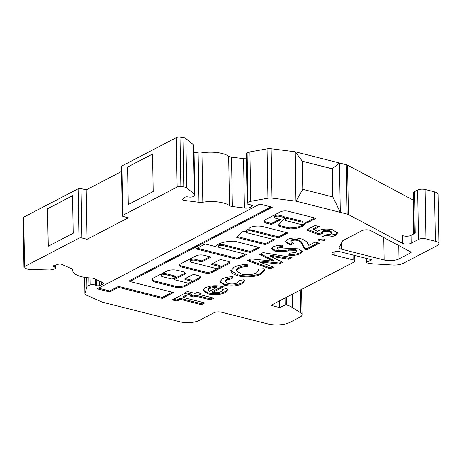 <?xml version="1.0" encoding="UTF-8"?>
<svg xmlns="http://www.w3.org/2000/svg" width="462" height="462" viewBox="0 0 462 462"><rect width="100%" height="100%" fill="white"/><g stroke="black" fill="none" stroke-linecap="round" stroke-linejoin="round"><path stroke-width="0.69" d="M302.91 223.152A12.867 4.736 179 0 0 302.772 222.493A1.063 0.393 179 0 0 302.35 222.239L287.918 218.59A1.063 0.393 179 0 0 286.434 218.699A1.063 0.393 179 0 0 286.284 218.803L285.112 220.114A1.063 0.393 179 0 0 285.054 220.241A1.063 0.393 179 0 0 285.493 220.547L300.953 224.457A1.063 0.393 179 0 0 302.616 224.203A12.867 4.736 179 0 0 302.91 223.152L302.893 222.164A12.867 4.736 179 0 0 302.754 221.506A1.063 0.393 179 0 0 302.333 221.252L287.901 217.602A1.063 0.393 179 0 0 286.417 217.712A1.063 0.393 179 0 0 286.267 217.816L285.094 219.127A1.063 0.393 179 0 0 285.037 219.254A1.063 0.393 179 0 0 285.094 219.381M264.114 220.772A6.942 2.553 179 0 0 267.25 222.389L267.267 223.377L270.674 224.237A1.063 0.393 179 0 0 272.158 224.128L280.284 219.895A1.063 0.393 179 0 0 280.492 219.658A1.063 0.393 179 0 0 280.053 219.352L275.808 218.278A3.188 1.172 -1 0 1 274.497 217.359A3.188 1.172 -1 0 1 275.104 216.649A3.188 1.172 -1 0 1 279.556 216.326L283.01 217.198A3.575 1.317 -1 0 1 284.552 218.249A3.575 1.317 -1 0 1 283.864 219.04L278.586 224.925A7.681 2.83 179 0 0 278.58 224.977A7.681 2.83 179 0 0 279.984 226.565A1.063 0.393 179 0 0 280.226 226.651L288.854 228.834A1.063 0.393 179 0 0 289.437 228.904A14.992 5.521 179 0 0 304.972 223.654A1.063 0.393 -1 0 1 305.174 223.458L306.058 222.817A1.063 0.393 179 0 0 307.542 222.713L315.402 218.618A1.063 0.393 179 0 0 315.604 218.382A1.063 0.393 179 0 0 315.165 218.076L288.935 211.44A5.567 2.05 179 0 0 280.775 211.677L265.396 219.687A6.942 2.553 179 0 0 265.315 219.733A6.942 2.553 179 0 0 263.987 221.269A6.942 2.553 179 0 0 267.267 223.377M274.497 217.359L274.48 216.372A3.188 1.172 -1 0 1 275.086 215.662A3.188 1.172 -1 0 1 279.539 215.338L282.992 216.21A3.575 1.317 -1 0 1 284.534 217.261L284.552 218.249M250.416 227.506A8.876 3.269 179 0 0 248.926 228.748A54.118 19.924 179 0 0 245.888 231.173L241.782 231.912L236.711 237.416L265.379 244.669L274.757 239.784L247.678 232.935A3.188 1.172 -1 0 1 246.367 232.016A3.188 1.172 -1 0 1 246.979 231.306A3.188 1.172 -1 0 1 251.432 230.983L278.505 237.832L287.884 232.946L262.439 226.507A8.876 3.269 179 0 0 250.416 227.506M246.367 232.016L246.35 231.029A3.188 1.172 -1 0 1 246.962 230.319A3.188 1.172 -1 0 1 251.415 229.995L278.488 236.844L286.596 232.617M218.555 244.132A18.116 6.67 179 0 0 215.962 246.05A1.063 0.393 -1 0 1 214.322 246.269L206.098 244.19A1.063 0.393 179 0 0 204.614 244.3L196.489 248.533A1.063 0.393 179 0 0 196.286 248.77A1.063 0.393 179 0 0 196.72 249.076L236.388 259.107A1.063 0.393 179 0 0 237.872 259.003L245.998 254.764A1.063 0.393 179 0 0 246.206 254.533A1.063 0.393 179 0 0 245.767 254.221L219.548 247.592A3.188 1.172 -1 0 1 218.237 246.673A3.188 1.172 -1 0 1 218.849 245.963A3.188 1.172 -1 0 1 223.302 245.64L249.515 252.269A1.063 0.393 179 0 0 250.999 252.16L259.124 247.927A1.063 0.393 179 0 0 259.332 247.69A1.063 0.393 179 0 0 258.893 247.384L234.552 241.228A1.063 0.393 179 0 0 233.968 241.158A18.116 6.67 179 0 0 218.555 244.132M218.237 246.673L218.22 245.686A3.188 1.172 -1 0 1 218.832 244.976A3.188 1.172 -1 0 1 223.285 244.652L249.497 251.282A1.063 0.393 179 0 0 250.982 251.172L258.466 247.274M190.113 261.33A3.188 1.172 -1 0 1 190.719 260.62A3.188 1.172 -1 0 1 195.172 260.297L200.883 261.74A1.063 0.393 179 0 0 202.368 261.631L210.493 257.398A1.063 0.393 179 0 0 210.695 257.161A1.063 0.393 179 0 0 210.256 256.855L204.083 255.29A5.85 2.154 179 0 0 195.911 255.89L180.734 263.796A6.601 2.431 179 0 0 179.47 265.263A6.601 2.431 179 0 0 182.184 267.169L205.036 272.95A5.036 1.854 179 0 0 212.064 272.436L229.083 263.571A4.285 1.577 179 0 0 229.909 262.618A4.285 1.577 179 0 0 228.141 261.377L221.396 259.673A1.063 0.393 179 0 0 219.912 259.777L211.787 264.016A1.063 0.393 179 0 0 211.579 264.247A1.063 0.393 179 0 0 212.018 264.559L218.162 266.112A3.188 1.172 -1 0 1 219.473 267.03A3.188 1.172 -1 0 1 217.741 268.11A3.188 1.172 -1 0 1 214.414 268.064L191.424 262.249A3.188 1.172 -1 0 1 190.113 261.33L190.096 260.343A3.188 1.172 -1 0 1 190.702 259.632A3.188 1.172 -1 0 1 195.155 259.309L200.866 260.753A1.063 0.393 179 0 0 202.35 260.643L209.829 256.745M175.445 277.275L175.427 276.288A1.063 0.393 179 0 0 174.994 275.981L167.025 273.966A3.269 1.201 179 0 0 161.925 274.128A3.269 1.201 179 0 0 161.302 274.85L161.319 275.837A3.269 1.201 179 0 0 163.294 276.905L171.258 278.921A1.063 0.393 179 0 0 172.742 278.811L175.242 277.512A1.063 0.393 179 0 0 175.445 277.275A1.063 0.393 179 0 0 175.011 276.969L167.042 274.954A3.269 1.201 179 0 0 161.943 275.115A3.269 1.201 179 0 0 161.319 275.837M167.025 273.966L167.042 274.954M72.73 269.646L72.748 270.553A21.246 7.825 -1 0 0 90.748 277.968A5.313 1.958 -1 0 1 94.069 278.621L102.206 282.201A5.313 1.958 -1 0 1 103.39 283.402A5.313 1.958 -1 0 1 102.368 284.58A5.313 1.958 -1 0 1 101.415 284.967L99.347 285.608A2.125 0.78 -1 0 1 96.362 285.539L95.363 285.1A3.719 1.369 179 0 0 90.13 284.973L90.009 277.928M354.758 255.451L354.856 261.099A4.25 1.565 -1 0 0 353.112 259.875L334.217 255.093A5.313 1.958 -1 0 1 332.028 253.557A5.313 1.958 -1 0 1 334.915 251.761A5.313 1.958 -1 0 1 340.465 251.836L371.044 259.569A1.063 0.393 -1 0 1 371.483 259.875A1.063 0.393 -1 0 1 371.281 260.112A1.063 0.393 -1 0 1 371.223 260.141L366.441 262.237A1.063 0.393 179 0 0 366.181 262.497A1.063 0.393 179 0 0 366.707 262.826A1.063 0.393 -1 0 0 366.782 262.843A21.246 7.825 -1 0 0 376.542 264.056L392.544 265.021A10.626 3.91 -1 0 0 403.257 263.323L437.271 245.599A8.501 3.13 -1 0 0 438.9 243.711A8.501 3.13 -1 0 0 435.4 241.256L434.54 191.874A8.501 3.13 -1 0 1 438.04 194.335L438.9 243.711M24.573 266.539A3.188 1.172 179 0 0 23.96 267.244L23.1 217.862A3.188 1.172 -1 0 1 23.712 217.157L24.573 266.539L78.973 238.19A2.125 0.78 -1 0 1 81.941 237.97L87.093 239.276L128.349 217.781L123.192 216.476A2.125 0.78 -1 0 1 122.32 215.864A2.125 0.78 -1 0 1 122.73 215.39L177.142 187.035A3.188 1.172 -1 0 1 180.861 186.573L183.778 186.943A5.313 1.958 -1 0 1 186.723 187.93L194.346 194.132A5.313 1.958 -1 0 1 194.802 194.906A5.313 1.958 -1 0 1 194.444 195.628L193.873 196.188A3.719 1.369 -1 0 1 193.411 196.506A3.719 1.369 -1 0 1 189.068 197.043L187.584 196.858A2.125 0.78 179 0 0 184.835 197.349L182.727 199.393A2.125 0.78 -1 0 0 182.588 199.682A2.125 0.78 -1 0 0 183.951 200.387L198.978 202.292L198.117 152.91A5.313 1.958 179 0 0 201.952 152.847A21.246 7.825 -1 0 1 228.661 156.231A5.313 1.958 179 0 0 231.502 157.138L243.561 158.662A5.313 1.958 179 0 0 246.379 158.726M23.96 267.244A3.188 1.172 179 0 0 24.671 267.966L26.692 268.855A5.313 1.958 -1 0 0 30.261 269.513L48.932 269.964A5.313 1.958 -1 0 0 52.83 269.479L54.071 269.092A3.719 1.369 179 0 0 54.741 268.82A3.719 1.369 179 0 0 55.452 267.995A3.719 1.369 179 0 0 54.626 267.157L53.621 266.713A2.125 0.78 -1 0 1 53.147 266.233A2.125 0.78 -1 0 1 53.939 265.61L58.483 264.189A2.125 0.78 179 0 1 61.469 264.258L71.61 268.728A5.313 1.958 179 0 1 72.794 269.923A5.313 1.958 179 0 1 72.782 270.051L72.777 269.802M190.003 296.05L191.684 295.172L184.09 293.249L187.457 291.493L195.051 293.416L197.216 292.29L201.178 293.289L199.018 294.421L213.883 298.181L210.516 299.93L195.651 296.171L193.965 297.049L190.003 296.05M180.238 299.347L176.871 301.097L172.245 299.93L182.346 294.669L186.971 295.836L183.605 297.592L204.747 302.939L201.38 304.695L180.238 299.347L180.22 298.36L176.854 300.109L176.871 301.097M322.332 233.477L318.607 234.731L306.514 229.966L315.055 225.514L319.346 226.599L313.479 229.66L317.619 231.277L318.532 230.607C322.742 228.857 327.483 228.586 332.756 229.805L337.474 233.067L335.452 235.343C331.924 237.012 327.535 237.508 322.285 236.833L326.132 234.829L331.017 234.072L331.866 233.108L329.55 231.601C327.125 231.023 324.907 231.127 322.898 231.912L322.141 232.883L322.332 233.477M384.153 259.985L341.372 249.162A5.313 1.958 -1 0 1 339.183 247.626A5.313 1.958 -1 0 1 339.281 247.239L342.637 240.858A2.125 0.78 -1 0 1 343.006 240.54L361.96 230.665A5.313 1.958 -1 0 1 370.663 230.59L410.735 251.905A2.125 0.78 -1 0 1 411.099 252.333A2.125 0.78 -1 0 1 410.689 252.801L398.995 258.899A10.626 3.91 -1 0 1 384.153 259.985L383.76 237.56M296.102 201.137L295.241 151.755L302.281 161.157L302.772 189.305L296.044 201.166L272.002 198.117A5.313 1.958 -1 0 0 267.937 198.215L250.779 201.282A5.313 1.958 -1 0 0 247.978 202.408L247.407 202.962A3.719 1.369 179 0 0 247.158 203.471A3.719 1.369 179 0 0 249.544 204.701L251.028 204.891A2.125 0.78 -1 0 1 252.391 205.596A2.125 0.78 -1 0 1 252.252 205.885L251.288 206.82A5.313 1.958 -1 0 1 244.421 208.044L232.369 206.52A5.313 1.958 -1 0 1 229.527 205.613L228.661 156.231M201.952 152.847L202.818 202.229A21.246 7.825 -1 0 1 229.527 205.613M202.818 202.229A5.313 1.958 -1 0 1 198.978 202.292M72.748 270.553A21.246 7.825 -1 0 1 72.782 270.051M354.856 261.099A4.25 1.565 -1 0 1 354.048 262.046L270.911 305.365L279.498 307.536L285.146 305.064A1.063 0.393 179 0 1 286.613 304.995A21.246 7.825 -1 0 1 292.66 307.767L300.681 312.884A10.626 3.91 -1 0 1 302.056 314.761A10.626 3.91 -1 0 1 300.017 317.117L290.067 322.303A15.933 5.867 -1 0 1 267.81 323.931L221.431 312.202A5.313 1.958 -1 0 0 214.01 312.745L199.318 320.397A13.814 5.082 -1 0 1 180.03 321.812L102.269 302.142L86.123 295.027A5.313 1.958 -1 0 1 84.939 293.832A5.313 1.958 -1 0 1 84.968 293.613L86.948 286.706A5.313 1.958 -1 0 1 88.889 285.36L90.13 284.973M247.158 203.471L246.298 154.089A3.719 1.369 -1 0 1 246.546 153.586L247.118 153.026A5.313 1.958 -1 0 1 249.919 151.9L267.076 148.833A5.313 1.958 -1 0 1 271.142 148.735L295.178 151.79L296.044 201.166L347.153 214.097A5.313 1.958 -1 0 1 348.429 214.564L402.483 243.312A5.313 1.958 179 0 0 411.18 243.237L418.537 239.408A5.313 1.958 -1 0 1 425.958 238.866L435.4 241.256M190.026 280.769A3.188 1.172 -1 0 1 191.337 281.687A3.188 1.172 -1 0 1 189.611 282.767A3.188 1.172 -1 0 1 186.278 282.721L175.115 279.897A1.063 0.393 -1 0 1 174.676 279.591A1.063 0.393 -1 0 1 174.879 279.354L184.257 274.468A5.313 1.958 179 0 0 185.274 273.29A5.313 1.958 179 0 0 183.085 271.754L177.599 270.368A7.871 2.899 179 0 0 166.603 271.171L153.904 277.789A8.784 3.234 179 0 0 152.217 279.741A8.784 3.234 179 0 0 155.833 282.276L175.127 287.156A5.313 1.958 179 0 0 179.077 287.451L181.312 287.283A5.313 1.958 179 0 0 184.777 286.452L199.151 278.961A6.913 2.547 179 0 0 200.473 277.431A6.913 2.547 179 0 0 197.626 275.433L195.062 274.78A2.125 0.78 179 0 0 192.094 275L185.222 278.58A2.125 0.78 179 0 0 184.812 279.054A2.125 0.78 179 0 0 185.689 279.666L190.026 280.769L190.009 279.781A3.188 1.172 -1 0 1 191.32 280.7L191.337 281.687M97.245 288.802L109.69 291.949L118.515 287.352L162.243 298.412L173.498 292.55L129.764 281.491L272.285 207.224L259.835 204.077L97.245 288.802M205.324 287.809C210.291 285.551 216.031 285.152 222.54 286.602L223.4 286.827L212.595 292.458C215.921 292.995 218.734 292.717 221.038 291.637C222.291 290.968 222.713 290.24 222.303 289.466L226.963 288.461L227.65 289.847L224.965 292.66C220.166 294.854 214.57 295.287 208.177 293.942L202.951 290.396L205.324 287.809M222.436 289.033L222.453 290.021L222.303 289.466M224.728 285.291L219.773 281.866L222.465 278.875C225.011 277.529 228.453 276.813 232.79 276.726L232.109 278.707L226.778 279.955L225.219 281.595L228.118 283.547C231.705 284.303 234.829 284.055 237.491 282.808L239.16 281.052L238.981 280.498L244.063 279.758L244.565 280.988L241.857 283.859C237.041 286.134 231.335 286.613 224.728 285.291L224.711 284.303L219.843 281.37M237.739 275.745L232.634 273.735L230.752 271.044L234.026 267.227C237.341 265.575 241.718 264.616 247.158 264.356L247.932 266.459C244.052 266.649 240.916 267.313 238.519 268.462L236.44 270.784L241.095 273.983C246.852 275.254 251.963 274.902 256.422 272.944L258.622 270.391L258.275 269.075L264.12 268.705L264.489 270.305L261.065 274.105C256.156 277.015 244.716 277.772 237.739 275.745L237.722 274.757L230.798 270.541M273.55 267.088L270.137 268.867L247.54 260.695L251.033 258.876L273.285 261.192L259.621 254.4L263.08 252.599L292.019 257.467L288.611 259.24L270.334 256.167L282.709 262.312L279.423 264.027L259.274 261.931L273.55 267.088M274.769 251.057L271.477 248.695L273.158 246.835C275.554 245.767 278.65 245.212 282.432 245.178L283.085 247.291L277.743 248.025L277.154 248.648L277.91 249.243L290.719 248.4L298.567 248.885L302.35 251.467L300.271 253.673C297.349 255.076 293.549 255.642 288.871 255.365L289.391 253.205L295.767 252.443L296.569 251.576L295.466 250.71L288.536 250.878C283.789 251.634 279.204 251.692 274.769 251.057L274.751 250.069L271.575 248.21M297.441 240.413C295.224 239.928 293.26 240.067 291.562 240.823L290.823 241.655L293.589 243.347L290.223 245.103L285.089 241.782L287.127 239.559C290.956 237.866 295.409 237.543 300.485 238.577C304.504 239.888 306.907 241.557 307.692 243.584L308.818 245.386L315.13 242.094L319.421 243.185L306.924 249.699L304.579 249.105L302.009 244.155C301.669 242.671 300.144 241.424 297.441 240.413L297.424 239.426C295.206 238.941 293.243 239.079 291.545 239.836L291.562 240.823M324.682 240.696L319.82 241.048L318.399 240.038L319.069 239.276L323.908 238.918L325.352 239.945L324.682 240.696L324.665 239.709L319.802 240.061L319.82 241.048M295.287 151.813L339.449 162.982L332.282 168.792L302.281 161.203M339.506 162.999L346.286 164.715A5.313 1.958 -1 0 1 347.568 165.182L412.999 199.982A2.125 0.78 179 0 0 413.623 200.196M414.206 233.691L413.49 192.85A5.284 1.946 -1 0 1 414.506 191.678L417.671 190.026A5.313 1.958 -1 0 1 425.092 189.484L434.54 191.874M23.712 217.157L78.113 188.808A2.125 0.78 -1 0 1 81.075 188.594L86.232 189.894L121.546 171.494M122.32 215.864L121.46 166.482A2.125 0.78 -1 0 1 121.864 166.008L176.282 137.653A3.188 1.172 -1 0 1 180.001 137.197L182.912 137.56A5.313 1.958 -1 0 1 185.857 138.548L193.48 144.756A5.313 1.958 -1 0 1 193.936 145.53L194.802 194.906M194.057 152.396L198.117 152.91M339.506 162.953L332.34 168.757L332.773 196.939L340.309 212.364L339.449 162.982M332.773 196.939L302.749 189.345M295.969 201.149L295.108 151.767M152.564 154.002L153.217 191.528L128.217 204.556L127.558 167.03L152.564 154.002M292.66 307.767L292.423 294.155M279.498 307.536L279.383 300.947M414.506 191.678L415.228 233.16L411.047 235.337A5.313 1.958 -1 0 1 402.344 235.412L402.483 243.312M87.093 239.276L86.232 189.894M73.21 233.223L48.204 246.252L47.551 208.72L72.551 195.692L73.21 233.223M48.291 246.206L47.551 208.72M47.638 208.743L72.557 195.755M128.297 204.516L127.558 167.03M127.645 167.048L152.564 154.065M302.281 161.255L332.218 168.826L332.709 196.922M332.831 196.904L340.373 212.329M322.135 232.553L318.589 233.743L318.607 234.731M318.589 233.743L307.588 229.406M318.064 226.276L313.461 228.673L313.479 229.66M337.381 232.571L335.435 234.355L335.452 235.343M335.435 234.355L323.822 236.03M331.866 233.108L331.849 232.12L329.533 230.613L329.55 231.601M329.533 230.613C327.108 230.036 324.89 230.14 322.88 230.925L322.898 231.912M322.88 230.925L322.124 231.895L322.141 232.883M185.279 278.551A2.125 0.78 179 0 0 185.672 278.678L190.009 279.781M191.06 282.184L199.134 277.974A6.913 2.547 179 0 0 200.329 276.94M152.316 279.244A8.784 3.234 179 0 0 155.815 281.289L175.11 286.169A5.313 1.958 179 0 0 179.06 286.463L181.295 286.296A5.313 1.958 179 0 0 184.76 285.464L190.292 282.582M174.676 279.591L174.659 278.603A1.063 0.393 -1 0 1 174.861 278.367L184.24 273.481A5.313 1.958 179 0 0 185.095 272.799M212.428 263.675L218.145 265.124A3.188 1.172 -1 0 1 219.456 266.043L219.473 267.03M179.597 264.766A6.601 2.431 179 0 0 182.167 266.181L205.018 271.962A5.036 1.854 179 0 0 212.052 271.448L229.065 262.583A4.285 1.577 179 0 0 229.683 262.127M98.516 288.138L109.673 290.962L109.69 291.949M129.764 281.491L129.747 280.503L270.998 206.901M109.673 290.962L118.497 286.365L162.226 297.424L172.21 292.227M162.226 297.424L162.243 298.412M118.497 286.365L118.515 287.352M176.854 300.109L173.516 299.266M185.684 295.513L183.587 296.604L183.605 297.592M203.459 302.616L201.363 303.707L201.38 304.695M201.363 303.707L180.22 298.36M197.135 248.198L236.371 258.119A1.063 0.393 179 0 0 237.855 258.015L245.339 254.117M237.445 236.619L265.361 243.682L273.469 239.46M265.361 243.682L265.379 244.669M278.488 236.844L278.505 237.832M306.058 222.817L306.04 221.829A1.063 0.393 179 0 0 307.525 221.725L314.738 217.966M278.805 224.671A7.681 2.83 179 0 0 279.966 225.577A1.063 0.393 179 0 0 280.209 225.664L288.837 227.847A1.063 0.393 179 0 0 289.42 227.916A14.992 5.521 179 0 0 304.955 222.667A1.063 0.393 -1 0 1 305.157 222.47L306.046 222.008M282.992 216.21L283.01 217.198M267.25 222.389L270.657 223.25A1.063 0.393 179 0 0 272.141 223.14L279.625 219.242M185.36 292.585L191.666 294.184L191.684 295.172M199.89 292.966L199.001 293.434L199.018 294.421M212.595 297.851L210.499 298.943L210.516 299.93M210.499 298.943L195.634 295.183L195.651 296.171M195.634 295.183L193.948 296.061L193.965 297.049M193.948 296.061L191.274 295.385M222.118 286.498L212.578 291.47L212.595 292.458M227.558 289.368L224.948 291.672L224.965 292.66M224.948 291.672C220.149 293.867 214.553 294.3 208.16 292.954L208.177 293.942M208.16 292.954L203.026 289.922M216.412 287.653L216.395 286.665C213.588 286.457 211.307 286.792 209.546 287.682L208.137 289.212L208.154 290.2L209.199 291.412L216.412 287.653C213.606 287.445 211.325 287.78 209.563 288.669L208.154 290.2M209.546 287.682L209.563 288.669M232.432 276.732L232.109 278.707M232.091 277.72L226.761 278.967L226.778 279.955M226.761 278.967L225.202 280.607L225.219 281.595M244.479 280.486L241.84 282.871L241.857 283.859M241.84 282.871C237.023 285.146 231.318 285.626 224.711 284.303M247.915 265.471C244.034 265.662 240.898 266.326 238.502 267.475L238.519 268.462M238.502 267.475L236.423 269.796L236.44 270.784M258.622 270.391L258.576 269.057M264.443 269.773L261.047 273.117L261.065 274.105M261.047 273.117C256.139 276.028 244.698 276.784 237.722 274.757M272.418 266.678L270.12 267.879L270.137 268.867M270.12 267.879L248.648 260.118M260.58 253.898L273.267 260.204L273.285 261.192M290.569 257.219L288.594 258.252L288.611 259.24M288.594 258.252L270.316 255.18L270.334 256.167M281.728 261.827L279.406 263.04L279.423 264.027M279.406 263.04L259.257 260.943L259.274 261.931M283.067 246.304L277.726 247.037L277.743 248.025M277.726 247.037L277.136 247.661L277.154 248.648M302.24 250.97L300.254 252.685L300.271 253.673M300.254 252.685C297.332 254.088 293.532 254.654 288.854 254.377M296.569 251.576L296.552 250.589L295.449 249.723L295.466 250.71M295.449 249.723L288.519 249.89C283.772 250.647 279.187 250.704 274.751 250.069M291.545 239.836L290.806 240.667L290.823 241.655M292.406 242.966L290.205 244.115L290.223 245.103M290.205 244.115L285.175 241.297M318.133 242.856L306.907 248.712L306.924 249.699M306.907 248.712L304.562 248.117L304.579 249.105M304.562 248.117L301.992 243.168C301.651 241.684 300.127 240.436 297.424 239.426M319.802 240.061L318.653 239.553M325.075 239.437L324.665 239.709M287.901 217.602L287.918 218.59M279.539 215.338L279.556 216.326M251.415 229.995L251.432 230.983M223.285 244.652L223.302 245.64M195.155 259.309L195.172 260.297M347.153 214.097L346.286 164.715M122.73 215.39L121.864 166.008M177.142 187.035L176.282 137.653M300.681 312.884L300.283 290.055M286.613 304.995L286.48 297.251M353.112 259.875L353.026 255.012M334.217 255.093L334.159 251.946M425.958 238.866L425.092 189.484M418.537 239.408L417.671 190.026M411.18 243.237L411.047 235.337M413.594 234.009L412.999 199.982M348.429 214.564L347.568 165.182M272.002 198.117L271.142 148.735M267.937 198.215L267.076 148.833M250.779 201.282L249.919 151.9M247.978 202.408L247.118 153.026M247.407 202.962L246.546 153.586M194.346 194.132L193.48 144.756M186.723 187.93L185.857 138.548M183.778 186.943L182.912 137.56M180.861 186.573L180.001 137.197M81.941 237.97L81.075 188.594M88.889 285.36L88.762 277.847M78.973 238.19L78.113 188.808M96.362 285.539L96.258 279.585M99.347 285.608L99.266 280.908M95.363 285.1L95.259 279.14M54.626 267.157L54.591 265.407M53.621 266.713L53.604 265.737M252.252 205.885L252.24 205.313M410.689 252.801L410.678 251.871M398.995 258.899L398.758 245.536M341.372 249.162L341.268 243.457M86.948 286.706L86.792 277.656M84.968 293.613L84.685 277.356M285.146 305.064L285.025 298.007M366.441 262.237L366.378 258.391M371.223 260.141L371.211 259.621M231.502 157.138L232.369 206.52M244.421 208.044L243.561 158.662M183.911 198.244L183.951 200.387M251.253 204.926L251.288 206.82M101.415 284.967L101.363 281.832M185.672 278.678L185.689 279.666M199.134 277.974L199.151 278.961M184.76 285.464L184.777 286.452M181.295 286.296L181.312 287.283M179.06 286.463L179.077 287.451M175.11 286.169L175.127 287.156M155.815 281.289L155.833 282.276M184.24 273.481L184.257 274.468M174.861 278.367L174.879 279.354M174.994 275.981L175.011 276.969M218.145 265.124L218.162 266.112M212.006 263.9L212.018 264.559M229.065 262.583L229.083 263.571M212.052 271.448L212.064 272.436M205.018 271.962L205.036 272.95M182.167 266.181L182.184 267.169M210.481 256.936L210.493 257.398M202.35 260.643L202.368 261.631M200.866 260.753L200.883 261.74M245.992 254.302L245.998 254.764M237.855 258.015L237.872 259.003M236.371 258.119L236.388 259.107M196.708 248.417L196.72 249.076M259.118 247.465L259.124 247.927M250.982 251.172L250.999 252.16M249.497 251.282L249.515 252.269M315.39 218.151L315.402 218.618M307.525 221.725L307.542 222.713M305.157 222.47L305.174 223.458M304.955 222.667L304.972 223.654M289.42 227.916L289.437 228.904M288.837 227.847L288.854 228.834M280.209 225.664L280.226 226.651M279.966 225.577L279.984 226.565M280.278 219.433L280.284 219.895M272.141 223.14L272.158 224.128M270.657 223.25L270.674 224.237M285.094 219.127L285.112 220.114M286.267 217.816L286.284 218.803M302.333 221.252L302.35 222.239M302.754 221.506L302.772 222.493M288.519 249.89L288.536 250.878M301.992 243.168L302.009 244.155M301.611 289.368L302.056 314.761M55.4 265.153L55.452 267.995M84.656 277.35L84.939 293.832M366.106 258.322L366.181 262.497M285.037 219.254L285.054 220.241M239.16 281.052L239.143 280.064"/></g></svg>
